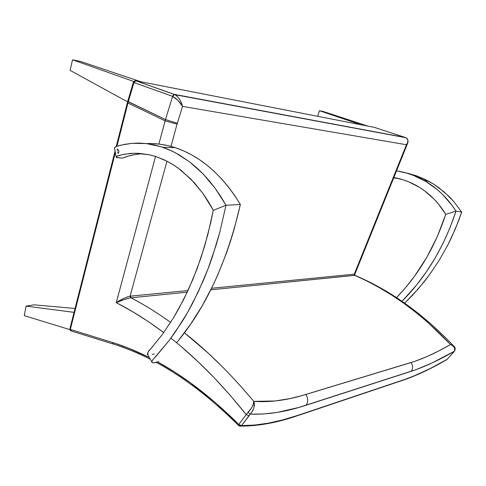 <?xml version="1.0" encoding="UTF-8"?>
<svg xmlns="http://www.w3.org/2000/svg" width="486" height="486" viewBox="0 0 486 486"><rect width="100%" height="100%" fill="white"/><g stroke="black" fill="none" stroke-linecap="round" stroke-linejoin="round"><path stroke-width="0.73" d="M74.06 312.364L26.062 306.113L34.19 304.831L75.044 308.489L34.19 304.831L26.062 306.113L24.3 315.651L69.917 329.654L24.3 315.651L26.062 306.113L74.06 312.364M69.984 328.542L74.097 312.37L69.984 328.542L70.604 328.25L69.984 328.542M74.686 312.2L70.604 328.25L74.686 312.2M319.375 110.693L361.238 124.823L319.375 110.693L323.299 111.501L367.932 126.129L323.299 111.501L319.375 110.693L317.741 116.324L319.375 110.693M127.672 101.562L125.588 100.784L70.106 70.361L72.511 59.796L133.747 81.49L72.511 59.796L80.646 61.473L141.007 81.8L80.646 61.473L72.511 59.796L70.106 70.361L125.588 100.784L127.672 101.562M133.601 81.812L133.474 82.158L134.014 82.219L133.474 82.158L133.601 81.812M133.784 81.502L134.124 81.539M128.365 101.337L127.733 101.337L128.28 101.762L133.942 82.584L172.609 96.356L165.483 119.55L128.28 101.762L116.926 146.292L127.933 103.026L165.106 120.844L127.933 103.026L127.399 102.558L128.049 102.491M134.3 81.569L134.014 82.219L134.3 81.569M407.329 173.131L416.399 175.774L425.153 179.431L433.542 184.097L438.931 187.778L448.955 196.387L453.511 201.24L461.7 212.072L458.669 220.583L451.701 237.101L447.77 245.102L439.065 260.52L429.332 274.997L424.102 281.862L412.991 294.765L404.68 303.167L418.646 288.459L429.332 274.997L439.065 260.52L447.77 245.102L455.333 228.93L461.7 212.072L456.02 211.137L461.7 212.072L456.02 211.137L451.84 205.086L442.333 194.206L437.066 189.443L425.693 181.393L413.458 175.416L407.11 173.241L396.783 170.896C406.205 172.384 415.257 175.543 423.926 180.373C436.744 187.602 447.442 197.857 456.02 211.137L445.777 214.369L438.269 203.792L433.992 199.047L424.564 190.804L419.473 187.341L408.708 181.819L403.101 179.784L394.073 177.578C401.339 178.848 408.343 181.266 415.087 184.82C427.571 191.49 437.801 201.344 445.777 214.369L456.02 211.137L461.7 212.072L453.511 201.24L444.089 191.897L433.542 184.097L429.266 181.57L416.399 175.774L404.899 172.615M399.249 178.684L393.921 177.943L399.249 178.684M401.995 301.308L416.508 285.094L426.289 271.966L435.207 257.908L443.189 243.006L450.151 227.375L456.02 211.137L445.711 214.387C434.879 247.392 418.355 275.258 396.133 297.985M396.491 297.62L405.342 287.906L414.528 276.248L426.902 257.173L437.37 236.445L445.711 214.387L456.02 211.137C444.113 247.088 425.973 277.275 401.594 301.709M176.582 342.709C205.961 307.723 227.217 261.65 240.363 204.497L226.002 205.256L240.363 204.497L226.002 205.256L220.741 196.447L215.128 188.258L209.168 180.689L202.887 173.733L196.283 167.397L189.467 161.783L178.976 154.755L171.825 150.982L160.872 146.675L153.546 144.743L146.286 143.558L139.081 143.097L131.943 143.346L121.391 145.047L117.94 145.964L124.872 144.306L131.943 143.346L146.286 143.558L160.872 146.675L168.199 149.366L175.416 152.78L189.467 161.783L202.887 173.733L215.128 188.258L226.002 205.256L213.318 210.323L208.312 201.526L202.875 193.355L193.969 182.341L181.12 170.325L174.31 165.453L167.299 161.364L156.662 156.814L149.524 154.803L138.753 153.315L130.953 153.382L122.624 154.548L116.78 156.34L116.269 157.458L122.502 158.096L129.094 155.909L135.88 154.408L142.592 153.637C135.643 154.105 128.948 155.587 122.502 158.096L116.506 157.628L116.294 156.741L118.049 155.739L124.689 154.147L135.187 153.224L149.524 154.803L155.362 156.389L163.764 159.639L170.817 163.302L177.748 167.798L190.858 179.055L202.875 193.355L213.318 210.323L226.002 205.256L240.363 204.497C222.436 175.118 200.724 156.182 175.227 147.683C165.556 144.561 155.988 143.194 146.523 143.589M117.205 149.299L117.199 149.603M117.26 150.223L117.357 150.848M117.636 152.094L117.819 152.713M117.928 153.023L118.305 153.388M118.329 153.333L118.93 151.395L118.693 150.484M118.523 150.217L117.636 149.135M114.678 147.507L116.95 146.28M178.526 340.346L190.852 323.84L202.346 305.56L212.868 285.598L217.734 275.027L226.573 252.787L230.528 241.153L234.155 229.216L240.363 204.497L234.544 195.299L228.262 186.733L221.567 178.848L214.514 171.692L207.151 165.301L199.539 159.7L191.727 154.913L183.763 150.958L175.713 147.847L167.621 145.575L159.536 144.142L151.504 143.546M117.94 145.964C115.212 146.796 114.095 147.604 114.581 148.376L116.178 156.911M151.82 361.9L152.233 362.653L153.454 362.866L158.752 361.645C155.508 362.678 153.351 363.018 152.282 362.684C150.502 360.91 156.146 356.548 155.933 356.372L169.134 340.54L175.428 331.835L187.365 312.844L198.239 291.91L207.929 269.11L216.276 244.64L219.897 231.858L212.279 257.058C209.909 264.123 206.896 272.02 203.233 280.744L192.948 302.608C188.787 310.518 184.978 317.182 181.515 322.601L169.134 340.54L152.726 359.926L151.82 361.9L147.762 354.847C147.866 352.168 148.686 350.388 150.223 349.501L162.184 334.702L173.368 318.032L178.641 308.999L188.422 289.68L197.116 268.709L204.582 246.317L210.717 222.649L213.269 210.353L226.002 205.256L219.897 231.858L226.002 205.256L213.269 210.353L207.82 234.641L201.01 257.671L192.912 279.395L183.659 299.546L173.368 318.032L162.184 334.702L148.115 351.998L147.343 354.373M152.282 354.422L154.348 353.905M147.58 354.719L147.999 354.95M374.518 127.423L405.312 137.483L174.705 94.545L405.312 137.483L174.304 94.381L135.934 80.81L374.451 127.399L405.883 137.714C408.313 139.324 408.507 141.669 406.46 144.749L354.264 274.195L211.574 288.259L354.094 274.207L354.689 274.663M115.073 151.055L69.923 328.645L70.604 328.25M71.242 330.996L70.513 330.383L70.33 329.417L112.479 342.484L70.33 329.417L115.352 152.476L70.33 329.417L70.81 330.802L69.899 328.712M238.693 425.621L238.79 424.448L238.693 425.621M447.199 359.33L430.098 368.588L413.999 375.951L403.86 379.748L297.754 415.39L283.028 419.831L268.685 423.099L254.822 425.062L241.53 425.596L239.507 426.088L239.057 425.882L238.79 424.448L246.189 414.576L230.34 395.464L214.247 377.81L197.966 361.62L181.545 346.864M403.416 380.082C416.836 375.465 431.301 368.649 446.822 359.634L447.096 359.397C431.544 368.418 417.134 375.198 403.86 379.748L297.754 415.39C277.743 422.249 259.002 425.651 241.53 425.596L248.941 415.743L246.189 414.576L238.79 424.448C211.689 397.512 184.644 376.674 157.652 361.936L174.753 372.118L190.773 383.059L214.855 402.159L238.79 424.448L241.53 425.596L250.375 414.09L263.491 414.005L277.16 412.42L298.629 407.517L416.174 369.603L431.86 363.042L454.367 351.257L447.235 359.245M130.467 296.126L130.102 296.168L166.941 161.182L130.102 296.168L188.015 290.567L130.467 296.126L131.007 297.79L187.256 292.183L130.691 297.827L123.857 299.698L116.282 302.656L155.55 156.443L116.282 302.656L122.515 298.993L127.387 296.903L130.102 296.168L130.691 297.827L130.102 296.168C124.884 297.626 120.273 299.789 116.282 302.656C131.913 310.639 147.732 320.614 163.727 332.576L148.722 321.866L132.417 311.575L116.282 302.656C120.583 300.664 125.382 299.054 130.691 297.827L131.007 297.79L130.467 296.126M405.749 137.647L174.638 94.533L172.609 96.356L174.705 94.545L174.304 94.381L172.305 96.234L174.304 94.381L135.934 80.81L135.497 80.749L135.934 80.81L133.942 82.584L172.609 96.356L165.483 119.55L177.299 123.28L177.05 124.137L165.106 120.844L165.483 119.55L158.873 144.063L165.106 120.844L177.05 124.137L170.969 146.414L177.05 124.137L182.554 106.391L406.46 144.749L401.965 156.583L402.56 156.674L401.965 156.583L354.264 274.195L354.75 274.499L354.877 275.355L354.537 275.355C362.034 278.514 370.338 282.627 379.438 287.712L391.746 295.124L403.939 303.373L415.973 312.455L427.765 322.333L450.558 344.495L438.676 351.001L427.243 356.469L414.965 361.286L301.921 395.628L290.306 398.52L275.264 400.968L253.735 401.375C244.816 390.525 234.762 379.402 223.59 368.005L208.239 353.176L184.431 332.795C208.075 351.439 231.172 374.299 253.735 401.375L254.306 404.054L254.002 407.311L252.69 410.864L250.375 414.09C267.537 414.795 286.09 411.849 306.04 405.257L411.168 371.322C424.363 366.966 438.761 360.278 454.367 351.257L447.096 359.397L453.602 352.192M150.302 359.269C137.769 352.915 125.503 347.867 113.517 344.137L112.479 342.484L127.666 347.818L149.311 357.532C136.76 351.214 124.483 346.196 112.479 342.484L113.578 344.137M354.75 274.499L407.681 143.182L406.46 144.749L182.554 106.391L178.058 100.462L172.609 96.356C176.54 98.518 179.856 101.86 182.554 106.391C181.229 101.045 178.72 97.151 175.027 94.703L177.171 96.295L179.534 99.174L181.424 102.722L182.554 106.391L177.299 123.28L165.483 119.55L127.733 101.337L133.377 82.219M121.275 346.621L128.851 349.44M191.356 384.523L207.23 396.819M170.647 322.376L161.753 316.173C150.387 308.598 140.138 302.474 131.007 297.79C144.117 304.619 157.33 312.82 170.647 322.376M454.337 346.7L453.523 345.825C422.644 313.458 389.766 289.972 354.877 275.355L210.796 289.82L354.537 275.355C388.405 289.717 420.408 312.759 450.558 344.495L452.654 345.254L454.155 346.445M403.86 379.748L403.173 380.161L403.86 379.748M297.754 415.39L296.97 415.876L297.754 415.39M239.082 424.758L239.057 425.882L239.501 426.082L240.685 426.119L241.53 425.596L240.151 425.469L239.082 424.758M69.923 328.645L71.406 331.027L113.104 344.003M127.727 101.38L127.399 102.558L127.933 103.026L133.942 82.584L133.389 82.183L133.942 82.584L134.737 81.211L135.861 80.797L374.487 127.411M407.645 143.249L406.46 144.749L407.633 142.617L407.882 140.515L407.177 138.753L405.907 137.726L175.063 94.721L135.794 80.791C135.272 80.409 134.47 80.876 133.389 82.183L134.014 82.219M453.547 352.301L454.519 351.135C455.661 349.057 455.327 347.283 453.523 345.825L450.558 344.495C454.137 346.062 455.406 348.316 454.367 351.257L454.939 349.398L454.27 347.472L452.721 345.795L450.558 344.495C436.41 352.739 423.227 358.759 411.016 362.556C413.1 365.636 413.155 368.558 411.168 371.322C413.155 368.558 413.1 365.636 411.016 362.556L305.846 394.48C308.227 398.326 308.288 401.916 306.04 405.257C308.288 401.916 308.227 398.326 305.846 394.48C287.39 400.215 270.022 402.511 253.735 401.375C254.075 403.878 252.198 407.547 248.115 412.383L250.375 414.09C254.142 409.012 255.265 404.771 253.735 401.375L253.34 404.091L251.681 407.724L246.189 414.576L248.941 415.743L250.375 414.09L248.115 412.383L246.189 414.576C221.701 383.879 196.611 358.401 170.926 338.141M407.681 143.182L408.07 141.815C408.021 139.67 407.298 138.31 405.907 137.726L405.634 137.599M354.683 275.349L354.264 274.195L354.683 275.349M354.537 275.355L354.094 274.207L354.537 275.355M429.266 181.57L423.926 180.373M175.227 147.683L162.719 147.282M69.887 328.779L70.476 330.565M403.192 380.161L297.25 415.785M296.989 415.87C277.22 422.674 258.461 426.088 240.716 426.113M238.523 425.438C210.979 398.052 183.514 377.021 156.134 362.331M127.387 102.619L116.215 146.565"/></g></svg>
